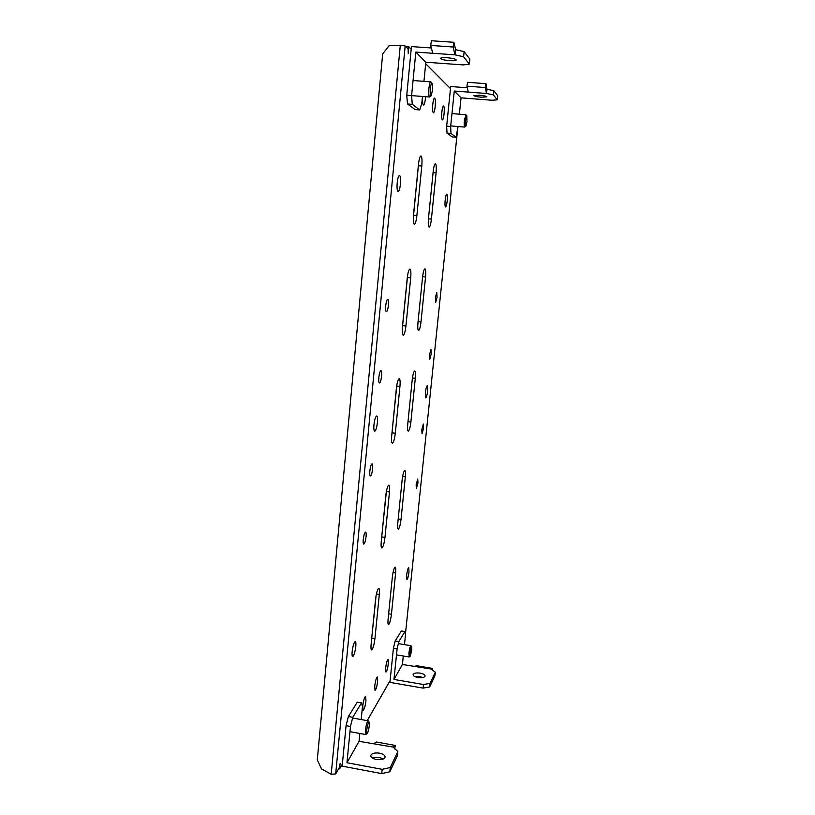 <?xml version="1.0" encoding="UTF-8"?>
<svg xmlns="http://www.w3.org/2000/svg" width="815" height="815" viewBox="0 0 815 815"><rect width="100%" height="100%" fill="white"/><g stroke="black" fill="none" stroke-linecap="round" stroke-linejoin="round"><path stroke-width="1.22" d="M432.459 90.496C432.765 86.777 432.633 84.393 432.062 83.334C431.369 82.987 430.799 84.729 430.34 88.58C429.994 93.419 430.259 95.813 431.135 95.763L432.459 90.496M431.033 82.04L430.768 81.857C429.994 82.121 429.383 84.271 428.924 88.295C428.537 93.419 428.772 96.333 429.648 97.016L431.135 95.763M465.559 120.325C465.243 124.125 465.375 126.04 465.946 126.07L466.985 121.618L466.832 115.883L465.559 120.325M465.976 114.803L464.418 120.111C464.071 124.226 464.173 126.539 464.754 127.069L465.946 126.07M411.789 649.891L411.728 646.845C411.117 646.978 410.546 649.056 409.996 653.08L410.24 656.157L411.789 649.891M411.728 646.845L410.892 645.694C410.139 646.326 409.476 648.842 408.906 653.253L409.212 656.921M366.719 730.169C366.516 732.624 366.658 733.745 367.157 733.541C368.054 732.349 368.767 729.69 369.297 725.584L369.175 722.253C368.258 722.375 367.443 725.014 366.719 730.169M368.339 720.969L368.156 720.817C367.045 721.662 366.118 724.871 365.375 730.434L365.935 734.458M447.15 57.722C452.62 58.232 455.687 58.986 456.339 59.974C455.993 60.667 453.772 60.891 449.686 60.656C444.246 60.147 441.19 59.393 440.507 58.395C440.844 57.712 443.054 57.488 447.15 57.722M455.616 49.664L464.132 51.62L469.868 59.159L469.348 64.13L463.287 64.915L425.827 62.215L415.823 52.089L455.086 54.85L455.616 49.664L453.884 42.288L431.42 40.75L430.666 45.446L432.734 53.067M455.086 54.85L463.603 56.775L464.132 51.62M422.465 96.455L421.752 103.648L419.725 109.923L415.079 109.556L407.48 103.943L406.756 95.243L411.443 46.587L431.349 47.973M463.603 56.775L469.348 64.13M419.725 109.923L412.288 104.33L411.595 95.62L415.823 52.089M423.943 81.347L425.827 62.215M406.756 95.243L411.595 95.62M407.48 103.943L412.288 104.33M453.884 42.288L453.13 46.995L454.902 54.625M453.13 46.995L430.666 45.446M414.978 676.644L419.847 676.644L422.853 677.54M420.214 673.139C423.382 673.781 425.002 674.749 425.104 676.043C424.411 677.53 422.038 678.029 417.983 677.54C414.815 676.888 413.195 675.92 413.113 674.637C413.816 673.139 416.18 672.64 420.214 673.139M403.293 656.004L402.416 664.48L431.043 669.013L435.322 672.212L434.945 675.696L429.668 686.943L423.107 688.115L389.937 682.369L393.411 648.302L395.143 640.998L401.337 630.983L404.912 631.574L405.463 635.017L404.464 644.624M435.322 672.212L430.055 683.367L423.484 684.519L423.107 688.115M423.484 684.519L393.971 679.435L402.416 664.48M430.055 683.367L429.668 686.943M393.411 648.302L397.099 648.923L393.971 679.435M397.099 648.923L398.81 641.609L404.912 631.574M395.143 640.998L398.81 641.609M431.043 669.013L432.531 668.412L416.648 665.712L414.998 666.283M432.531 668.412L432.266 670.215M479.577 95.233C483.978 95.64 486.433 96.18 486.932 96.842L481.278 97.209C476.907 96.791 474.452 96.262 473.933 95.6L479.577 95.233M487.024 89.263L493.849 90.689L497.71 95.763L497.262 99.827L492.097 100.255L461.046 97.851L454.281 91.015L486.575 93.481L487.024 89.263L485.954 83.68L467.545 82.305L466.944 86.156L468.238 91.942M486.575 93.481L493.401 94.886L493.849 90.689M458.081 126.519L456.013 137.226L452.152 136.9L447.007 133.11L446.661 126.162L450.695 86.522L467.301 87.775M493.401 94.886L497.262 99.827M456.013 137.226L450.97 133.436L450.654 126.488L454.281 91.015M459.354 114.192L461.046 97.851M446.661 126.162L450.654 126.488M447.007 133.11L450.97 133.436M485.954 83.68L485.363 87.551L486.453 93.328M485.363 87.551L466.944 86.156M372.078 757.828L379.097 757.298L383.335 758.959M379.515 753.162C383.182 753.967 385.037 755.281 385.108 757.084C384.191 759.295 381.257 760.089 376.306 759.478C372.649 758.653 370.784 757.349 370.733 755.556C371.66 753.345 374.584 752.54 379.515 753.162M359.822 733.469L359.058 741.304L393.034 747.07L397.852 751.501L397.425 755.617L389.845 771.774L381.746 773.598L342.178 766.151L346.069 725.676L348.392 716.507L357.286 702.123L361.534 702.876L362.481 706.513L361.198 719.564M397.852 751.501L390.283 767.526L382.184 769.34L381.746 773.598M382.184 769.34L346.956 762.738L359.058 741.304M390.283 767.526L389.845 771.774M346.069 725.676L350.47 726.481L346.956 762.738M350.47 726.481L352.773 717.292L361.534 702.876M348.392 716.507L352.773 717.292M393.034 747.07L395.244 745.45L376.438 741.996L374.014 743.575M395.244 745.45L394.704 749.005M352.151 651.582C351.897 654.639 352.07 656.299 352.671 656.564C353.975 655.739 355.014 652.387 355.788 646.489C356.053 643.432 355.88 641.762 355.279 641.497C353.975 642.291 352.936 645.653 352.151 651.582M406.644 575.217L406.909 579.567C407.724 578.976 408.417 576.429 408.987 571.936L408.733 567.586C407.928 568.157 407.225 570.704 406.644 575.217M397.2 182.886C396.824 188.031 397.129 190.914 398.128 191.545C399.126 191.199 399.9 188.703 400.44 184.058C400.817 178.943 400.511 176.05 399.503 175.388C398.504 175.724 397.74 178.22 397.2 182.886M445.153 200.235C444.817 204.249 444.949 206.501 445.561 206.979C446.202 206.684 446.752 204.677 447.19 200.969C447.527 196.955 447.394 194.704 446.783 194.204C446.141 194.5 445.591 196.507 445.153 200.235M385.668 667.903L385.953 672.039C386.901 671.305 387.706 668.432 388.358 663.43L388.083 659.284C387.135 660.007 386.33 662.88 385.668 667.903M374.727 686.118L375.043 690.346C376.092 689.561 376.968 686.515 377.661 681.218L377.345 676.98C376.306 677.744 375.43 680.79 374.727 686.118M362.736 706.045L363.103 710.395C364.264 709.539 365.212 706.299 365.966 700.686L365.599 696.336C364.448 697.161 363.49 700.401 362.736 706.045M422.69 96.476C422.353 101.529 422.618 104.361 423.505 104.992C424.32 104.717 424.961 102.507 425.43 98.381L425.562 96.7M435.495 163.733L435.393 163.703C434.497 164.059 433.763 166.678 433.193 171.547L428.476 218.4C428.048 223.626 428.262 226.539 429.128 227.151C430.055 226.753 430.809 224.074 431.4 219.103L436.066 172.953C436.504 167.788 436.31 164.722 435.495 163.733M373.953 424.727C373.647 428.69 373.881 430.87 374.676 431.278C375.847 430.738 376.754 427.834 377.406 422.567C377.722 418.615 377.488 416.424 376.693 416.007C375.521 416.536 374.615 419.44 373.953 424.727M425.41 392.504L425.746 397.903C426.479 397.486 427.101 395.224 427.61 391.129L427.274 385.719C426.54 386.127 425.919 388.388 425.41 392.504M363.245 539.571C363.011 542.352 363.174 543.87 363.735 544.135C364.723 543.595 365.507 541.099 366.078 536.627C366.312 533.856 366.149 532.327 365.589 532.063C364.6 532.582 363.816 535.088 363.245 539.571M369.837 470.968C369.592 473.973 369.776 475.634 370.377 475.929C371.345 475.461 372.088 473.067 372.628 468.747C372.873 465.742 372.7 464.092 372.088 463.786C371.131 464.244 370.377 466.638 369.837 470.968M385.729 305.717C385.454 309.323 385.668 311.33 386.392 311.738C387.257 311.391 387.93 309.242 388.409 305.279C388.684 301.682 388.47 299.665 387.746 299.248C386.88 299.584 386.208 301.744 385.729 305.717M378.832 377.457C378.568 380.788 378.771 382.632 379.444 382.989C380.35 382.592 381.063 380.34 381.563 376.224C381.828 372.893 381.624 371.049 380.951 370.682C380.045 371.07 379.332 373.321 378.832 377.457M416.139 484.772L416.373 488.643L417.963 482.888L417.718 479.016L416.139 484.772M421.803 429.607L422.058 433.743L423.586 428.191L423.331 424.045L421.803 429.607M429.495 354.739L429.78 359.252L431.227 353.965L430.952 349.441L429.495 354.739M435.373 297.577L435.668 302.406L437.064 297.292L436.769 292.463L435.373 297.577M421.06 156.032L420.917 155.991C419.898 156.358 419.083 159.159 418.472 164.386L413.5 214.814C413.052 220.437 413.337 223.585 414.336 224.247C415.406 223.83 416.251 220.957 416.883 215.618L421.793 165.995C422.252 160.443 421.997 157.122 421.06 156.032M409.874 269.042C408.773 269.602 407.907 272.597 407.255 278.037L402.427 326.968C402.029 331.96 402.274 334.731 403.18 335.271C404.342 334.751 405.249 331.664 405.931 326.02L410.709 277.844C411.137 272.597 410.872 269.663 409.914 269.042L409.874 269.042M424.89 268.838C423.932 269.358 423.148 272.139 422.547 277.202L417.963 322.76C417.565 327.436 417.759 330.024 418.553 330.523C419.552 330.044 420.367 327.182 420.998 321.945L425.542 277.039C425.95 272.149 425.746 269.419 424.921 268.838L424.89 268.838M399.024 378.741C397.893 379.8 397.007 382.999 396.375 388.327L391.689 435.842C391.312 440.263 391.536 442.698 392.351 443.136C393.584 442.504 394.562 439.204 395.306 433.234L399.941 386.442C400.338 381.787 400.104 379.199 399.238 378.7L399.024 378.741M414.57 371.07C413.582 372.017 412.798 374.981 412.196 379.953L407.734 424.269C407.378 428.456 407.551 430.748 408.264 431.166C409.324 430.575 410.2 427.529 410.882 422.007L415.304 378.313C415.681 373.932 415.497 371.497 414.743 371.039L414.57 371.07M388.49 485.271C387.319 486.8 386.432 490.182 385.811 495.418L381.257 541.557C380.921 545.49 381.104 547.629 381.828 547.986C383.121 547.222 384.181 543.687 384.975 537.38L389.488 491.924C389.845 487.788 389.641 485.516 388.877 485.108L388.49 485.271M404.535 470.54C403.517 471.905 402.712 475.033 402.131 479.913L397.791 523.036C397.455 526.785 397.608 528.823 398.25 529.169C399.37 528.466 400.297 525.206 401.031 519.41L405.33 476.867C405.687 472.945 405.524 470.795 404.851 470.408L404.535 470.54M378.252 588.756C377.06 590.743 376.153 594.298 375.542 599.433L371.12 644.258C370.815 647.762 370.978 649.657 371.599 649.952C372.964 649.015 374.075 645.236 374.941 638.614L379.321 594.43C379.647 590.743 379.474 588.736 378.802 588.41L378.252 588.756M394.766 567.362C393.716 569.125 392.912 572.395 392.331 577.193L388.103 619.176C387.808 622.538 387.93 624.351 388.5 624.636C389.672 623.801 390.65 620.337 391.445 614.255L395.632 572.833C395.947 569.308 395.815 567.393 395.214 567.077L394.766 567.362M432.755 104.463C432.378 109.393 432.592 112.185 433.417 112.837C434.151 112.562 434.752 110.443 435.21 106.5C435.597 101.58 435.373 98.788 434.548 98.116C433.814 98.391 433.213 100.5 432.755 104.463M441.852 112.022C441.475 116.698 441.659 119.336 442.402 119.937C443.085 119.673 443.645 117.655 444.073 113.876C444.46 109.21 444.277 106.571 443.533 105.94C442.851 106.195 442.29 108.222 441.852 112.022M371.345 641.935L376.092 595.571M381.328 540.773L386.361 491.527M391.618 436.606L396.885 384.67M402.274 329.005L407.663 274.971M405.768 46.608L408.865 46.832L408.234 53.332L408.121 48.941L405.157 46.007L335.688 773.934L331.206 774.25L400.308 45.202L405.157 46.007M335.688 773.934L339.213 767.781L340.11 763.553L339.6 768.902L342.382 764.032M413.297 217.911L418.737 162.216M405.391 634.579L457.246 132.865M408.865 46.832L411.188 49.165M425.685 63.713L450.491 88.611M390.12 680.586L367.208 720.643M338.673 768.728L339.6 768.902M400.308 45.202L388.979 45.803L382.663 53.933L317.29 759.855L321.497 768.932L331.206 774.25M388.643 613.797L391.445 614.255M393.075 572.436L395.632 572.833M371.895 638.104L374.941 638.614M376.418 593.962L379.321 594.43M398.199 518.992L401.031 519.41M402.61 476.49L405.33 476.867M381.878 536.922L384.975 537.38M386.371 491.486L389.488 491.924M407.999 421.63L410.882 422.007M412.441 377.956L415.304 378.313M392.158 432.816L395.306 433.234M396.773 386.045L399.941 386.442M418.075 321.609L420.998 321.945M422.598 276.723L425.542 277.039M402.732 325.654L405.931 326.02M407.49 277.507L410.709 277.844M418.523 165.71L421.793 165.995M413.623 215.313L416.883 215.618M433.081 172.678L436.066 172.953M428.435 218.817L431.4 219.103M432.062 83.334L431.003 81.999M429.648 97.016L411.972 95.64M430.768 81.857L413.062 80.532M465.823 114.711L451.968 113.601M464.754 127.069L450.715 125.918M466.832 115.883L465.956 114.783M409.079 656.971L396.487 654.852M410.892 645.694L398.341 643.606M410.24 656.157L409.201 656.941M367.157 733.541L365.904 734.478M368.156 720.817L352.589 718.015M365.701 734.539L349.971 731.666M369.175 722.253L368.319 720.939"/></g></svg>
